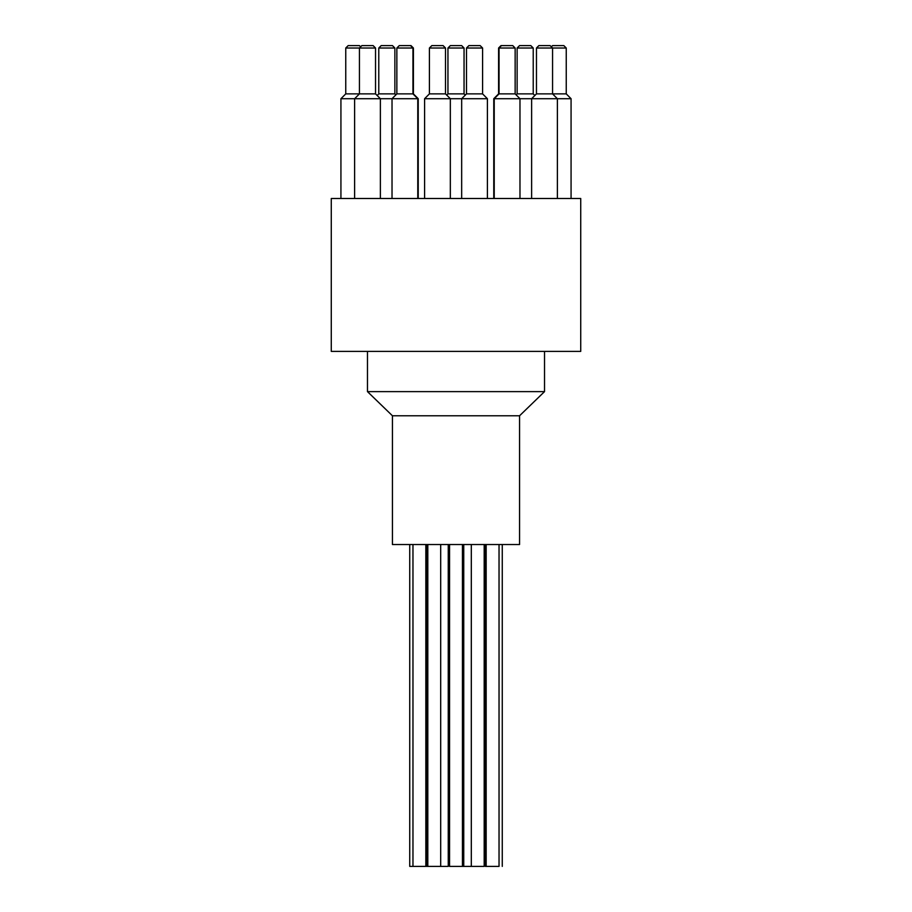 <?xml version="1.0" encoding="UTF-8"?>
<svg xmlns="http://www.w3.org/2000/svg" width="912" height="912" viewBox="0 0 912 912"><rect width="100%" height="100%" fill="white"/><g stroke="black" fill="none" stroke-linecap="round" stroke-linejoin="round"><path stroke-width="1.37" d="M331.273 198.497L580.727 198.497L580.727 351.394L331.273 351.394L331.273 198.497M485.401 866.4L485.401 544.521L485.401 866.4L499.035 866.4L499.035 544.521M449.559 544.521L449.559 866.4L484.192 866.4L484.192 544.521M426.599 866.4L426.599 544.521L426.599 866.4L448.248 866.4L448.248 544.521M502.261 544.521L502.261 866.4M409.739 544.521L409.739 866.4L425.836 866.4L425.836 544.521M440.69 544.521L440.69 866.4M462.441 544.521L462.441 866.4M566.249 48.017L566.249 93.879L552.558 93.879L552.558 48.017L550.141 45.6L538.878 45.6L536.461 48.017L566.249 48.017L563.833 45.6L552.569 45.6L551.35 46.808M515.143 48.017L512.726 45.6L501.463 45.6L499.046 48.017L515.143 48.017L515.143 93.879L499.046 93.879L494.224 98.713L557.38 98.713L552.558 93.879L536.461 93.879L536.461 48.017M501.007 45.6L498.59 48.017L498.59 93.879L493.768 98.713L493.768 198.497M530.807 45.6L519.544 45.6L517.127 48.017L533.224 48.017L530.807 45.6L533.224 48.017L533.224 93.879L517.127 93.879L517.127 48.017L519.544 45.6M516.135 94.871L517.127 93.879L517.127 48.017M480.168 45.6L468.905 45.6L466.488 48.017L482.585 48.017L480.168 45.6M482.585 48.017L482.585 93.879L466.488 93.879L466.488 48.017M461.632 45.6L450.368 45.6L447.952 48.017L464.048 48.017L461.632 45.6M464.048 48.017L464.048 93.879L447.952 93.879L447.952 48.017M443.095 45.6L431.832 45.6L429.415 48.017L445.512 48.017L443.095 45.6M445.512 48.017L445.512 93.879L429.415 93.879L429.415 48.017M361.859 45.6L360.65 46.808L359.431 45.6L348.167 45.6L345.751 48.017L375.539 48.017L373.122 45.6L361.859 45.6L359.442 48.017L359.442 93.879L345.751 93.879L345.751 48.017M381.193 45.6L378.776 48.017L394.873 48.017L394.873 93.879L378.776 93.879L378.776 48.017L381.193 45.6L392.456 45.6L394.873 48.017L394.873 93.879L395.865 94.871L394.873 93.879M375.539 48.017L375.539 93.879L359.442 93.879L354.62 98.713L418.232 98.713L413.41 93.879L396.857 93.879L396.857 48.017L413.41 48.017L410.993 45.6L399.274 45.6L396.857 48.017M499.046 93.879L499.046 48.017M392.434 415.769L392.434 544.521L519.566 544.521L519.566 415.769L544.521 391.624L367.479 391.624L392.434 415.769L519.566 415.769M354.62 198.497L354.62 98.713L340.928 98.713L345.751 93.879M378.776 93.879L377.158 95.498L378.776 93.879M340.928 198.497L340.928 98.713M429.415 93.879L424.593 98.713L487.407 98.713L482.585 93.879M424.593 198.497L424.593 98.713M447.952 93.879L446.732 95.099M466.488 93.879L461.666 98.713L461.666 198.497M557.38 198.497L557.38 98.713L571.072 98.713L566.249 93.879M536.461 93.879L531.628 98.713L531.628 198.497M494.224 198.497L494.224 98.713M396.857 93.879L392.023 98.713L392.023 198.497M544.521 351.394L544.521 391.624M463.752 544.521L463.752 866.4M471.31 544.521L471.31 866.4M486.164 544.521L486.164 866.4M412.965 544.521L412.965 866.4M427.808 544.521L427.808 866.4M413.41 93.879L413.41 48.017M410.537 45.6L412.954 48.017L412.954 93.879L417.776 98.713L417.776 198.497M418.232 198.497L418.232 98.713M375.539 93.879L380.372 98.713L380.372 198.497M445.512 93.879L450.334 98.713L450.334 198.497M464.048 93.879L465.268 95.099M487.407 198.497L487.407 98.713M571.072 198.497L571.072 98.713M533.224 93.879L534.842 95.498M515.143 93.879L519.977 98.713L519.977 198.497M367.479 351.394L367.479 391.624"/></g></svg>
